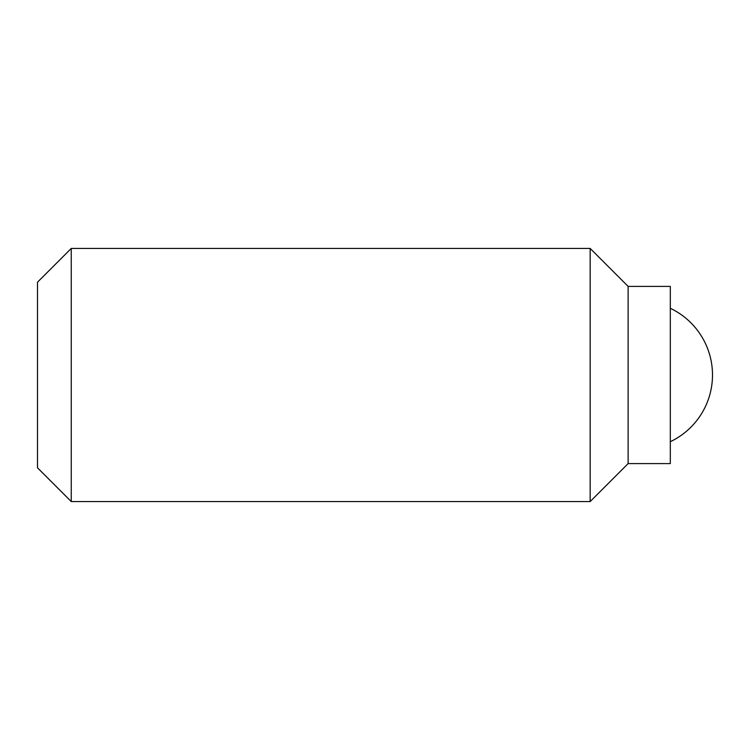 <?xml version="1.0" encoding="UTF-8"?>
<svg xmlns="http://www.w3.org/2000/svg" width="750" height="750" viewBox="0 0 750 750"><rect width="100%" height="100%" fill="white"/><g stroke="black" fill="none" stroke-linecap="round" stroke-linejoin="round"><path stroke-width="1.12" d="M670.312 286.406L628.125 286.406L590.156 248.438L71.25 248.438L37.5 282.188L37.5 467.812L71.25 501.562L590.156 501.562L628.125 463.594L670.312 463.594L670.312 286.406M71.25 501.562L71.25 248.438M590.156 501.562L590.156 248.438M628.125 463.594L628.125 286.406M670.312 441.703A73.828 73.828 0 0 0 670.312 308.297"/></g></svg>
